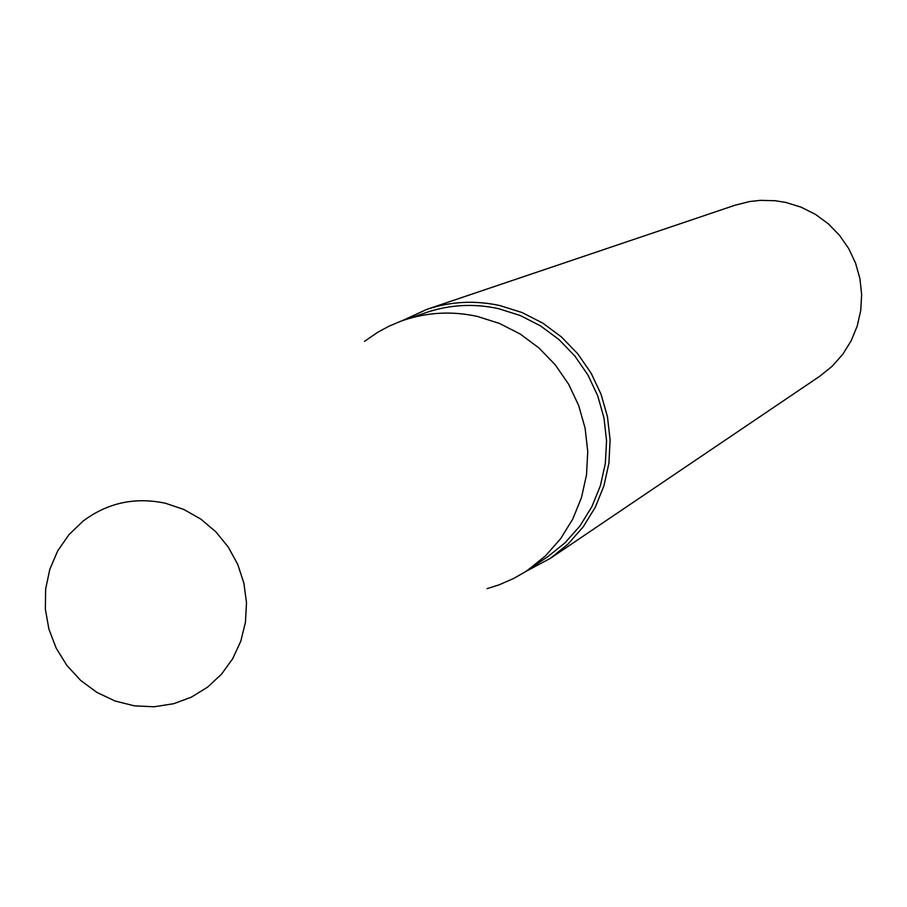 <?xml version="1.0" encoding="UTF-8"?>
<svg xmlns="http://www.w3.org/2000/svg" width="907" height="907" viewBox="0 0 907 907"><rect width="100%" height="100%" fill="white"/><g stroke="black" fill="none" stroke-linecap="round" stroke-linejoin="round"><path stroke-width="1.36" d="M525.765 571.478L550.345 558.361L819.86 376.178L832.207 366.224L842.739 354.331L851.151 340.817L857.217 326.055L860.743 310.466L861.65 294.48L859.904 278.54L855.539 263.087L848.691 248.563L839.542 235.367L828.363 223.859L815.45 214.381L801.164 207.181L785.927 202.454L775.009 200.708L760.293 200.356L749.341 201.592L735.112 205.197L426.925 309.332L401.608 320.953M550.345 558.361L568.088 544.019L583.201 526.842L595.264 507.285L603.915 485.88L608.914 463.25L610.116 440.008L607.475 416.801L601.069 394.284L591.081 373.094L577.77 353.832L561.535 337.03L542.828 323.153L522.16 312.586L500.131 305.625C475.245 300.172 450.847 301.407 426.925 309.332M487.059 588.643L499.213 584.8L513.793 578.405L524.858 572.056L547.613 556.819L565.072 542.783L579.958 525.947L591.84 506.764L600.377 485.767L605.32 463.545L606.545 440.723L603.983 417.934L597.724 395.815L587.929 374.999L574.879 356.066L558.95 339.547L540.583 325.919L520.289 315.534L498.657 308.697C474.123 303.323 450.065 304.571 426.494 312.45L400.588 321.316L388.842 326.282L377.629 332.336L364.501 341.349M527.523 570.31L545.379 555.968L560.594 538.747L572.736 519.121L581.455 497.648L586.512 474.917L587.747 451.561L585.117 428.251L578.711 405.61L568.689 384.307L555.333 364.931L539.041 348.027L520.244 334.071L499.496 323.448L477.377 316.441C452.276 310.931 427.685 312.201 403.592 320.25M165.482 503.26C135.098 496.821 107.661 502.739 83.172 521.026L68.932 534.677L57.663 550.98L49.806 569.313L45.656 588.96L45.35 609.164L48.91 629.163L56.189 648.176L66.914 665.477L80.666 680.42L96.924 692.415L115.076 701.009L134.429 705.861L154.224 706.768L173.713 703.707L191.468 697.098L207.601 687.132L221.523 674.162L232.736 658.641L240.809 641.124L245.457 622.259L246.5 602.713L243.904 583.201L237.759 564.426L228.269 547.068L215.809 531.774L200.81 519.087L183.826 509.462L165.482 503.26"/></g></svg>
